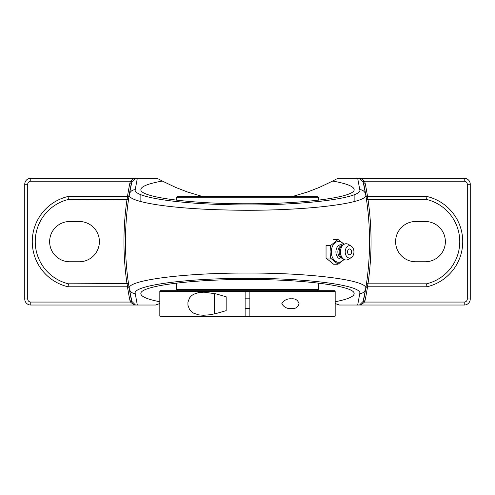 <?xml version="1.0" encoding="UTF-8"?>
<svg xmlns="http://www.w3.org/2000/svg" width="495" height="495" viewBox="0 0 495 495"><rect width="100%" height="100%" fill="white"/><g stroke="black" fill="none" stroke-linecap="round" stroke-linejoin="round"><path stroke-width="0.74" d="M344.192 244.239L338.029 239.506L330.456 245.687L330.976 251.868L330.456 258.05L338.029 264.231L344.192 259.498M333.618 239.506L338.029 239.506M338.029 264.231L333.618 264.231L326.044 258.05L326.044 245.687L330.456 245.687M326.044 258.05L330.456 258.05M343.802 259.269A10.383 7.345 -90 0 1 335.814 261.447A10.383 7.345 -90 0 1 331.31 251.868A10.383 7.345 -90 0 1 335.814 242.29A10.383 7.345 -90 0 1 343.802 244.462M349.575 254.764A2.896 2.048 -90 0 1 347.558 252.37A2.896 2.048 -90 0 1 348.876 249.146A2.896 2.048 -90 0 1 351.351 250.427A3.836 3.836 0 0 1 351.351 253.31A2.896 2.048 -90 0 1 349.575 254.764M342.825 258.52A7.153 5.055 -90 0 1 335.913 251.868A7.153 5.055 -90 0 1 342.825 245.217M342.422 258.186L342.342 258.186A6.317 4.467 -90 0 1 337.868 251.868A6.317 4.467 -90 0 1 342.342 245.545L342.422 245.545M351.339 257.518L348.492 259.3A8.124 5.748 -90 0 1 343.295 258.904L341.383 257.338A6.317 4.467 -90 0 1 339.149 251.868A6.317 4.467 -90 0 1 341.383 246.392L343.295 244.833A8.124 5.748 -90 0 1 348.492 244.437L351.339 246.213A6.181 4.368 -90 0 1 353.944 251.868A6.181 4.368 -90 0 1 351.339 257.518A6.181 4.368 -90 0 1 345.207 251.868A6.181 4.368 -90 0 1 351.339 246.213M343.295 258.904A8.124 5.748 -90 0 1 340.424 251.868A8.124 5.748 -90 0 1 343.295 244.833M131.862 181.863L135.519 178.243L134.987 178.243C133.996 178.454 132.505 179.438 130.507 181.207L131.862 181.863L129.275 194.69A290.621 290.621 0 0 1 131.373 183.311L129.9 183.008A292.124 292.124 0 0 0 127.469 196.49M128.558 196.23L129.189 195.228A1.504 1.504 0 0 1 127.704 196.49L127.017 199.454A292.124 292.124 0 0 0 127.017 283.814L127.704 286.778A1.504 1.504 0 0 1 129.189 288.041L129.133 287.706M128.558 287.038L129.189 288.041L128.508 283.598L68.409 283.814L68.062 286.778L127.704 286.778M128.508 199.652L68.409 199.454L68.062 196.49A46.363 46.363 0 0 0 68.062 286.778M127.469 286.778A292.124 292.124 0 0 0 129.9 300.261L131.373 299.958A290.621 290.621 0 0 1 129.189 288.041M128.762 197.981L129.189 195.228M129.9 300.261L130.507 302.061L131.862 301.406L129.275 288.579A290.621 290.621 0 0 1 129.275 194.69C127.091 201.898 169.909 208.717 225.472 209.954C296.623 212.002 369.511 203.915 365.725 194.69A290.621 290.621 0 0 1 363.627 299.958L365.1 300.261A292.124 292.124 0 0 0 367.531 286.778M134.987 178.243L30.77 178.243L30.77 181.207A3.057 3.057 0 0 0 27.714 184.264L27.714 299.005A3.057 3.057 0 0 0 30.77 302.061L130.507 302.061C132.505 303.831 133.996 304.815 134.987 305.025L135.519 305.025L131.862 301.406M30.77 181.207L130.507 181.207L129.9 183.008M127.704 196.49L68.062 196.49M363.138 301.406L359.481 305.025L360.014 305.025C361.004 304.815 362.495 303.831 364.493 302.061L363.138 301.406L365.725 288.579C368.837 280.362 311.633 272.819 247.395 273.048C183.02 272.844 126.132 280.405 129.275 288.579A290.621 290.621 0 0 1 129.275 194.69A6.02 5.965 9.3 0 1 135.215 189.696L137.332 178.243L135.277 178.243M367.531 196.49A292.124 292.124 0 0 0 365.1 183.008L363.627 183.311A290.621 290.621 0 0 1 365.811 195.228L366.442 196.23M366.442 287.038L365.811 288.041A1.504 1.504 0 0 1 367.296 286.778L367.983 283.814L366.492 283.598L366.244 285.287M360.014 305.025L464.23 305.025A6.02 6.02 0 0 0 470.25 299.005L467.286 299.005A3.057 3.057 0 0 1 464.23 302.061L364.493 302.061L365.1 300.261M365.991 286.908L365.867 287.688M365.867 287.706L365.811 288.041A1.504 1.504 0 0 1 367.296 286.778L426.938 286.778A46.363 46.363 0 0 0 426.938 196.49L367.296 196.49A1.504 1.504 0 0 1 365.811 195.228L365.929 195.983M367.296 196.49L367.983 199.454L426.591 199.454A43.405 43.405 0 0 1 426.591 283.814L367.983 283.814A292.124 292.124 0 0 0 367.983 199.454L366.492 199.652M365.997 196.416L366.238 197.981M365.1 183.008L364.493 181.207L363.138 181.863L365.725 194.69A6.02 5.965 170.7 0 0 359.785 189.696C363.435 198.73 294.191 206.644 226.574 204.645C173.764 203.433 133.106 196.756 135.215 189.696A6.02 5.965 9.3 0 0 129.275 194.69M470.25 299.005L470.25 184.264A6.02 6.02 0 0 0 464.23 178.243L464.23 181.207L364.493 181.207C362.495 179.438 361.004 178.454 360.014 178.243L359.481 178.243L363.138 181.863M426.591 199.454L426.938 196.49M425.224 221.494A20.14 20.14 0 0 1 445.37 241.634A20.14 20.14 0 0 1 425.224 261.775L415.744 261.775A20.14 20.14 0 0 1 395.604 241.634A20.14 20.14 0 0 1 415.744 221.494L425.224 221.494M426.591 283.814L426.938 286.778M365.725 288.579A6.02 5.965 -170.7 0 1 359.785 293.572L357.668 305.025L359.723 305.025M159.823 301.752C147.362 299.314 141.044 296.623 140.865 293.677C139.67 286.098 190.501 279.341 247.5 279.496C304.499 279.341 355.33 286.098 354.135 293.677C353.956 296.623 347.639 299.314 335.177 301.752M292.093 196.614L307.395 192.041L319.423 187.382L332.689 181.059C346.76 183.596 353.906 186.442 354.135 189.591C355.33 197.171 304.499 203.934 247.5 203.773C190.501 203.934 139.67 197.171 140.865 189.591C141.094 186.442 148.24 183.596 162.31 181.059L175.577 187.382L187.605 192.041L202.907 196.614M464.23 178.243L360.014 178.243M357.668 305.025L339.409 305.025L335.177 303.546M30.77 178.243A6.02 6.02 0 0 0 24.75 184.264L24.75 299.005A6.02 6.02 0 0 0 30.77 305.025L134.987 305.025M137.332 178.243L155.591 178.243L158.524 179.011L162.31 181.059M332.689 181.059L336.476 179.011L339.409 178.243L357.668 178.243L359.785 189.696M159.823 303.546L155.591 305.025L137.332 305.025L135.215 293.572C132.184 285.565 186.225 278.159 247.395 278.363C308.447 278.14 362.792 285.528 359.785 293.572M135.277 305.025L137.332 305.025M359.723 178.243L357.668 178.243M69.776 221.494L79.256 221.494A20.14 20.14 0 0 1 99.396 241.634A20.14 20.14 0 0 1 79.256 261.775L69.776 261.775A20.14 20.14 0 0 1 49.63 241.634A20.14 20.14 0 0 1 69.776 221.494M335.177 291.283L334.583 290.689L249.87 290.689L249.87 291.283L335.177 291.283L335.177 316.163L249.87 316.163L249.87 316.757L334.583 316.757L335.177 316.163M159.823 291.283L245.13 291.283L245.13 290.689L160.417 290.689L159.823 291.283L159.823 316.163L245.13 316.163L245.13 291.283L249.87 291.283L249.87 316.163L245.13 316.163L245.13 316.757L249.87 316.757M281.785 303.72C284.05 300.112 287.31 298.485 291.567 298.825C295.373 298.491 297.879 300.125 299.079 303.72C297.879 307.321 295.373 308.948 291.567 308.62C287.31 308.96 284.05 307.327 281.785 303.72M159.823 316.163L160.417 316.757L245.13 316.757M203.433 315.272L198.594 314.87L193.508 313.118L191.361 311.596L189.56 309.524L187.945 305.273L187.945 302.173L189.56 297.922L191.361 295.843L193.508 294.321L198.594 292.57L204.027 292.174L215.721 293.801L226.172 296.796L226.172 310.643L215.721 313.644L209.694 314.789L203.433 315.272M215.059 293.653L214.323 293.653L214.323 313.793L215.059 313.793M318.588 197.796L317.406 196.614L177.594 196.614L176.412 197.796L318.588 197.796L318.588 200.159M245.13 290.689L249.87 290.689M249.87 312.97L249.87 309.647L249.87 312.97M318.588 283.109L318.588 289.501L176.412 289.501L176.412 283.109M464.23 302.061L464.23 305.025M68.409 283.814A43.405 43.405 0 0 1 68.409 199.454M470.25 184.264L467.286 184.264L467.286 299.005M464.23 181.207A3.057 3.057 0 0 1 467.286 184.264M30.77 302.061L30.77 305.025M27.714 299.005L24.75 299.005M27.714 184.264L24.75 184.264M129.275 288.579A6.02 5.965 -9.3 0 0 135.215 293.572M354.135 201.527L354.135 194.646M140.865 201.576L140.865 194.69M245.13 308.62L249.87 308.62M245.13 298.819L249.87 298.819M176.412 197.796L176.412 200.159M317.406 290.689L318.588 289.501M177.594 290.689L176.412 289.501"/></g></svg>
